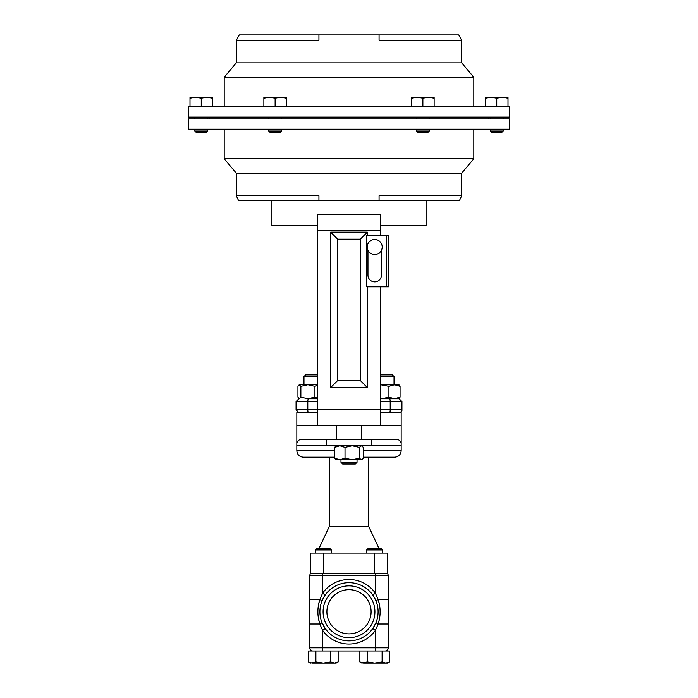 <?xml version="1.0" encoding="UTF-8"?>
<svg xmlns="http://www.w3.org/2000/svg" width="698" height="698" viewBox="0 0 698 698"><rect width="100%" height="100%" fill="white"/><g stroke="black" fill="none" stroke-linecap="round" stroke-linejoin="round"><path stroke-width="1.05" d="M326.9 611.771A22.1 22.1 0 0 0 349 633.871A22.1 22.1 0 0 0 371.1 611.771A22.1 22.1 0 0 0 349 589.67A22.1 22.1 0 0 0 326.9 611.771M380.785 376.554L394.03 376.554L392.337 374.852L380.785 374.852M317.215 376.554L303.97 376.554L303.97 384.72M317.215 374.852L305.663 374.852L303.97 376.554M329.238 457.207L329.238 526.554L368.762 526.554L378.874 548.235M363.37 457.207L363.579 450.786L401.167 450.786C400.757 454.66 398.61 456.806 394.736 457.207L363.579 457.207M401.167 450.786L401.167 443.387C400.268 440.761 398.698 439.374 396.464 439.225L301.536 439.225C299.302 439.374 297.732 440.761 296.833 443.387L296.833 425.475L317.215 425.475L317.215 225.82L271.915 225.82L271.915 200.64M349 640.877A29.098 29.098 0 0 1 319.902 611.771A29.098 29.098 0 0 1 349 582.673A29.098 29.098 0 0 1 378.098 611.771A29.098 29.098 0 0 1 349 640.877A29.098 29.098 0 0 1 319.902 611.771A29.098 29.098 0 0 1 372.793 595.019L375.402 593.187L378.185 599.538L388.254 599.538L388.254 647.84A3.185 3.185 0 0 1 385.06 651.025A3.185 3.185 0 0 0 388.254 647.84L375.402 647.84L375.402 630.355L372.793 628.523L375.925 622.799C378.822 615.427 378.822 608.071 375.925 600.742L372.793 595.019M366.668 549.937L382.722 549.937L381.029 548.235L368.361 548.235L366.668 549.937L366.668 553.06M315.278 549.937L331.332 549.937L329.639 548.235L316.971 548.235L315.278 549.937L315.278 553.06M357.027 462.32L355.334 464.022L342.666 464.022L340.973 462.32L357.027 462.32L357.027 459.808L352.193 459.808L345.013 458.202L345.013 447.383L352.193 445.778L359.383 447.383L361.372 445.778L363.37 447.383L363.37 458.202L362.341 459.406L336.148 459.808L334.63 458.202L334.63 447.383L339.821 445.778L345.013 447.383M429.296 118.922L429.296 117.124M416.453 118.922L416.453 117.124M509.601 106.846L188.399 106.846L188.399 117.124L509.601 117.124L509.601 106.846M318.934 34.9L318.934 40.292L236.325 40.292L239.266 34.9L458.734 34.9L461.675 40.292L461.675 62.855L473.802 77.251L224.198 77.251L224.198 106.846M281.547 131.015L280.02 132.541L270.231 132.541L268.704 131.015L281.547 131.015L281.547 129.2M207.672 131.015L206.146 132.541L196.356 132.541L194.821 131.015L207.672 131.015L207.672 129.2M503.179 131.015L501.644 132.541L491.854 132.541L490.328 131.015L503.179 131.015L503.179 129.2M429.296 131.015L427.769 132.541L417.98 132.541L416.453 131.015L429.296 131.015L429.296 129.2M416.453 131.015L416.453 129.2M349 118.922L188.399 118.922L188.399 129.2L509.601 129.2L509.601 118.922L349 118.922M236.325 195.754L318.934 195.754L318.934 200.64L238.576 200.64L236.325 195.754L236.325 173.191L224.198 158.804L473.802 158.804L473.802 129.2M426.085 200.64L426.085 225.82L380.785 225.82L380.785 230.802L317.215 230.802M380.785 251.385A7.503 7.503 0 0 0 379.084 240.906A7.503 7.503 0 0 0 368.614 242.607A7.503 7.503 0 0 0 370.306 253.077A7.503 7.503 0 0 0 380.785 251.385M380.785 235.427L380.785 230.802M317.215 409.29L380.785 409.29L380.785 286.826M367.323 235.47L367.323 232.164L330.678 232.164L330.678 387.521L367.323 387.521L367.323 286.782M380.785 409.29L380.785 425.475L401.167 425.475L401.167 412.631L380.785 412.631M380.785 425.475L317.215 425.475M296.833 425.475L296.833 412.631L317.215 412.631M317.215 225.82L317.215 214.618L380.785 214.618L380.785 225.82M337.692 239.178L337.692 380.506L360.308 380.506L360.308 239.178L337.692 239.178L330.678 232.164M330.678 387.521L337.692 380.506M367.323 387.521L360.308 380.506M367.323 232.164L360.308 239.178M366.72 286.669L366.72 235.584A4.781 4.781 0 0 1 367.916 235.427L388.83 235.427L388.83 286.826L367.916 286.826A4.781 4.781 0 0 1 366.72 286.669M236.325 173.191L461.675 173.191L473.802 158.804M379.066 200.64L459.424 200.64L461.675 195.754L379.066 195.754L379.066 200.64L318.934 200.64M422.875 98.191L428.502 97.188L434.13 98.191L434.13 97.188L417.247 97.188L422.875 98.191L422.875 106.846M434.13 106.846L434.13 98.191M411.619 98.191L417.247 97.188L411.619 97.188L411.619 106.846M508.004 98.191L508.004 97.188L502.377 97.188L508.004 98.191L508.004 106.846M496.749 98.191L502.377 97.188L491.122 97.188L496.749 98.191L496.749 106.846M485.494 98.191L491.122 97.188L485.494 97.188L485.494 106.846M189.996 106.846L189.996 98.191L195.623 97.188L201.251 98.191L206.878 97.188L212.506 98.191L212.506 97.188L189.996 97.188L189.996 98.191M212.506 106.846L212.506 98.191M201.251 106.846L201.251 98.191M263.87 98.191L269.498 97.188L275.125 98.191L280.753 97.188L286.381 98.191L286.381 97.188L263.87 97.188L263.87 106.846M275.125 106.846L275.125 98.191M286.381 106.846L286.381 98.191M461.675 62.855L236.325 62.855L224.198 77.251M461.675 40.292L379.066 40.292L379.066 34.9M362.341 459.406L361.372 459.808L359.383 458.202L359.383 447.383M359.383 458.202L352.193 459.808M334.63 458.202L339.821 459.808L345.013 458.202M334.63 447.383L336.148 445.778M389.528 661.948L385.82 663.1L382.111 661.948L374.695 663.1L387.547 663.1L389.528 661.948L389.528 651.025L330.721 651.025L330.721 661.948L323.305 663.1L336.148 663.1L338.137 661.948L334.429 663.1L330.721 661.948M379.459 604.634L378.185 599.538C380.75 607.679 380.75 615.837 378.185 624.012L375.402 630.355A32.291 32.291 0 0 1 322.598 630.355L322.598 647.84L309.746 647.84A3.185 3.185 0 0 0 312.94 651.025A3.185 3.185 0 0 1 309.746 647.84L309.746 575.71A3.185 3.185 0 0 1 310.933 573.233M309.746 608.272L309.746 613.525M388.254 622.258L388.254 615.27M388.254 613.525L388.254 608.281M387.067 573.233A3.185 3.185 0 0 1 388.254 575.71A3.185 3.185 0 0 0 387.067 573.233A3.185 3.185 0 0 1 388.254 575.71L388.254 599.538M318.541 618.908L319.815 624.012L322.075 622.799L325.207 628.523L322.598 630.355L319.815 624.012C317.25 615.863 317.25 607.705 319.815 599.538L322.598 593.187L325.207 595.019L322.075 600.742L319.815 599.538L309.746 599.538M319.815 624.012L309.746 624.012M319.815 599.538L318.541 604.634M318.157 607.199L317.93 609.834M388.254 624.012L378.185 624.012L379.459 618.908M379.843 616.343L380.07 613.708M378.185 624.012L375.925 622.799M375.925 600.742L378.185 599.538M315.889 651.025L315.889 661.948L323.305 663.1L312.181 663.1L308.472 661.948L308.472 651.025L330.721 651.025M308.472 661.948L310.453 663.1L315.889 661.948M338.137 651.025L338.137 661.948M367.279 651.025L367.279 661.948L374.695 663.1L363.571 663.1L359.863 661.948L359.863 651.025M359.863 661.948L361.852 663.1L367.279 661.948M382.111 651.025L382.111 661.948M326.673 445.647L296.833 445.647L296.833 443.387M334.421 450.786L334.421 457.207L303.264 457.207C299.39 456.806 297.243 454.66 296.833 450.786L334.63 450.786M296.833 445.647L296.833 450.786M401.167 443.387L401.167 425.475M374.695 573.233L374.695 553.06L387.547 553.06L387.547 573.233L310.453 573.233L310.453 553.06L323.305 553.06L323.305 573.233M374.695 553.06L323.305 553.06M380.785 398.75L399.108 398.75L381.893 398.75L388.926 397.145L394.492 398.75L400.059 397.145L398.602 398.75M317.215 398.75L308.542 398.75A2.827 0.742 -90 0 0 307.792 401.577L307.792 409.805L317.215 409.805M299.154 398.75L300.864 397.145L300.864 386.326L299.154 384.72L317.215 384.72M299.398 384.72L297.941 386.326L297.941 397.145L299.398 398.75M300.864 397.145L307.888 398.75L314.92 397.145L317.215 398.174M300.864 386.326L307.888 384.72L314.92 386.326L314.92 397.145M314.92 386.326L317.215 385.305M380.785 398.706L381.893 398.75M380.785 384.764L388.926 386.326L394.492 384.72L400.059 386.326L400.059 397.145M380.785 384.72L399.108 384.93M398.602 384.72L400.059 386.326M388.926 386.326L388.926 397.145M388.83 237.023L388.83 235.427M388.83 277.411L388.83 286.826M367.959 250.303L367.959 275.134A6.736 6.736 0 0 0 374.695 281.87A6.736 6.736 0 0 0 381.431 275.134L381.431 250.303M388.882 237.023L388.83 238.646M388.83 243.654L388.83 246.682M388.83 264.333L388.83 277.35M388.882 246.682L388.83 259.211M388.83 261.802L388.83 259.272M388.882 263.835L388.83 262.614M388.882 262.614L388.882 261.558M388.882 264.333L388.83 262.971M388.882 243.654L388.83 238.716M371.327 439.356L326.673 439.356L326.673 445.778L371.327 445.778L371.327 439.356M336.567 439.225L336.567 425.475M349 637.684A25.913 25.913 0 0 0 374.913 611.771A25.913 25.913 0 0 0 349 585.858A25.913 25.913 0 0 0 323.087 611.771A25.913 25.913 0 0 0 349 637.684M349 579.488A32.291 32.291 0 0 1 375.402 593.187L375.402 575.71L322.598 575.71L322.598 593.187A32.291 32.291 0 0 1 349 579.488M322.598 651.025L322.598 647.84L375.402 647.84L375.402 651.025M322.598 573.233L322.598 575.71L309.746 575.71M388.254 575.71L375.402 575.71L375.402 573.233M385.06 651.025A3.185 3.185 0 0 0 388.254 647.84M309.746 647.84A3.185 3.185 0 0 0 312.94 651.025M401.167 445.647L371.327 445.647M361.433 439.225L361.433 425.475M317.215 401.577L296.065 401.577L296.065 409.805L307.792 409.805A2.827 0.742 90 0 0 308.542 412.631M401.935 409.805L401.935 401.577L390.208 401.577L390.208 409.805L401.935 409.805C402.127 411.131 401.184 412.073 399.108 412.631M389.458 398.75A2.827 0.742 90 0 1 390.208 401.577L380.785 401.577M380.785 409.805L390.208 409.805A2.827 0.742 -90 0 1 389.458 412.631M386.256 286.826L386.256 235.427M368.762 526.554L368.762 457.207M268.704 118.922L268.704 117.124M194.821 118.922L194.821 117.124M503.179 118.922L503.179 117.124M473.802 77.251L473.802 106.846M488.399 117.124L488.399 118.922M268.704 131.015L268.704 129.2M194.821 131.015L194.821 129.2M224.198 158.804L224.198 129.2M461.675 195.754L461.675 173.191M490.328 131.015L490.328 129.2M209.601 117.124L209.601 118.922M236.325 40.292L236.325 62.855M490.328 118.922L490.328 117.124M207.672 118.922L207.672 117.124M281.547 118.922L281.547 117.124M361.852 445.778L362.341 446.17M340.973 462.32L340.973 459.808M331.332 549.937L331.332 553.06M382.722 549.937L382.722 553.06M329.238 526.554L319.126 548.235M401.935 401.577L399.108 398.75M296.065 401.577L298.892 398.75M296.065 409.805L298.892 412.631M394.03 376.554L394.03 384.72"/></g></svg>

